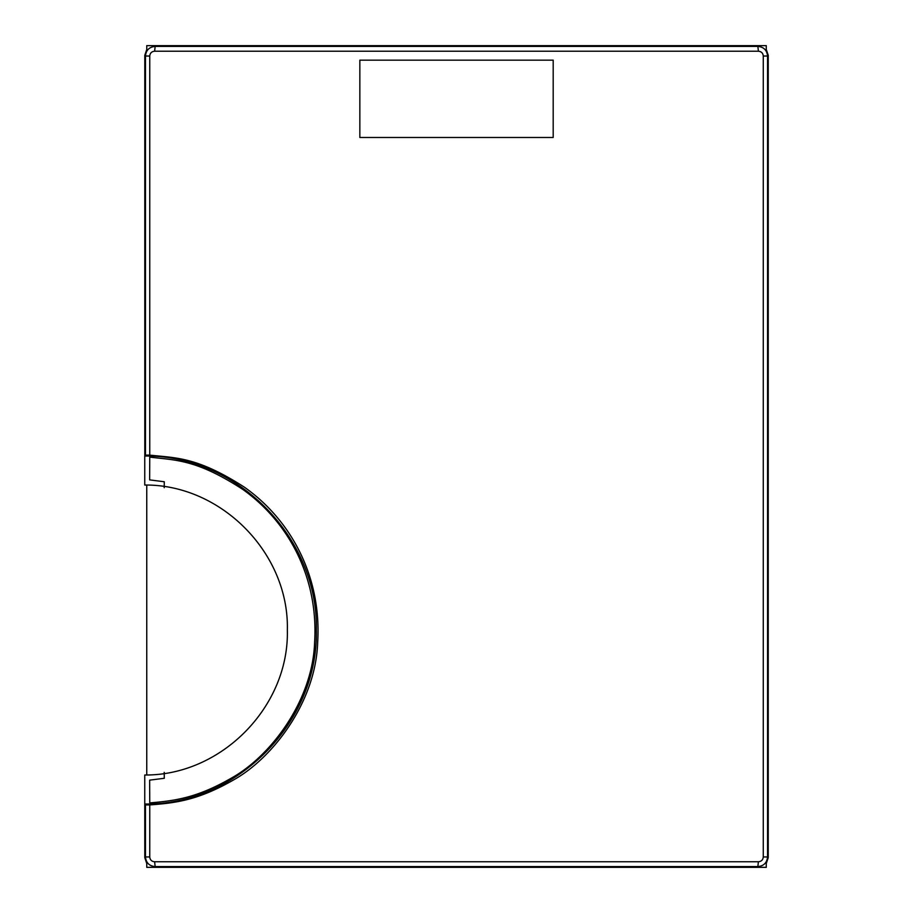 <?xml version="1.0" encoding="UTF-8"?>
<svg xmlns="http://www.w3.org/2000/svg" width="913" height="913" viewBox="0 0 913 913"><rect width="100%" height="100%" fill="white"/><g stroke="black" fill="none" stroke-linecap="round" stroke-linejoin="round"><path stroke-width="1.37" d="M725.253 867.339L736.369 867.339M766.269 49.473L768.244 55.328L768.244 857.661L766.269 863.527M146.753 49.485L144.79 55.339L144.79 456.032C235.702 454.914 318.146 536.308 316.343 629.73C318.569 723.016 236.125 805.129 144.756 804.011L144.79 857.649L146.753 863.504M164.237 485.396L164.272 481.756L149.641 479.884L149.743 457.128C175.901 460.3 196.455 459.319 242.744 489.379C288.28 521.802 318.523 577.21 314.631 641.919C312.782 700.91 270.59 755.896 232.29 777.579C197.71 797.665 175.695 800.724 149.743 802.904L149.641 780.147L164.272 778.287L164.237 774.612M164.203 772.341L164.214 773.357M164.214 486.675L164.203 487.702M149.732 456.169L149.755 455.119C176.243 458.041 197.082 456.797 244.285 487.108C290.722 519.828 321.673 576.251 317.69 642.136C315.795 702.211 272.656 758.11 233.625 779.907C198.383 800.13 176.026 803.006 149.755 804.924L149.732 803.862M145.464 456.044L145.475 455.119L149.755 455.119L149.755 56.035C150.04 53.102 151.661 51.505 154.617 51.231L758.406 51.231C761.362 51.505 762.983 53.102 763.268 56.035L763.268 856.953C762.983 859.886 761.362 861.484 758.406 861.758L154.617 861.758C151.661 861.484 150.04 859.886 149.755 856.953L149.755 804.924L145.475 804.924A4.839 2.031 -1.2 0 1 146.114 803.976M146.114 456.055A4.839 2.031 1.2 0 1 145.475 455.119L145.475 56.035C146.046 50.181 149.276 46.974 155.164 46.403L757.858 46.403C763.747 46.974 766.977 50.181 767.548 56.035L763.268 56.035M768.244 55.328L767.548 56.035L767.548 856.953C766.977 862.808 763.747 866.026 757.858 866.585L758.406 861.758M758.6 867.327L757.858 866.585L155.164 866.585C149.276 866.026 146.046 862.808 145.475 856.953L145.464 803.999M766.269 51.254L766.269 45.65L146.753 45.65L146.753 51.254M146.753 485.077L146.753 774.954M146.753 861.746L146.753 867.339L766.269 867.339L766.269 861.746M553.187 60.155L359.848 60.155L359.848 137.486L553.187 137.486L553.187 60.155L359.848 60.155L359.848 137.486L553.187 137.486L553.187 60.155M144.756 804.011L144.756 775C221.38 775.639 289.25 706.616 287.344 630.016C289.25 553.415 221.38 484.392 144.756 485.031L144.756 456.032M758.406 51.231L757.858 46.403L758.6 45.661M154.434 45.673L155.164 46.403L154.617 51.231M149.755 856.953L145.475 856.953L144.79 857.649M144.79 55.339L145.475 56.035L149.755 56.035M768.244 857.661L767.548 856.953L763.268 856.953M154.617 861.758L155.164 866.585L154.434 867.316"/></g></svg>

